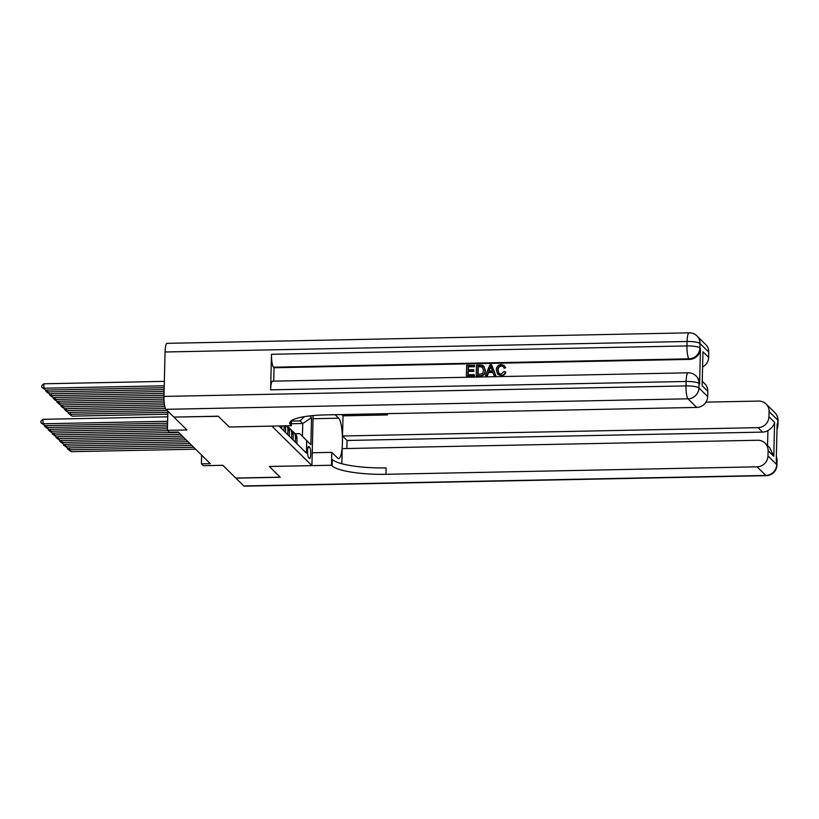 <?xml version="1.0" encoding="UTF-8"?>
<svg xmlns="http://www.w3.org/2000/svg" width="819" height="819" viewBox="0 0 819 819"><rect width="100%" height="100%" fill="white"/><g stroke="black" fill="none" stroke-linecap="round" stroke-linejoin="round"><path stroke-width="1.23" d="M313.134 415.55L311.916 465.601L271.857 426.115L229.248 427.006L218.386 416.308L173.997 417.086M311.916 465.601L269.297 466.461L280.159 477.16L235.77 478.05L222.829 465.305L203.296 465.694L201.413 463.841L210.288 463.656L178.173 432.022L169.287 432.207L167.404 430.344L186.937 429.955L173.997 417.199M309.684 447.399L308.855 446.58A5.631 1.177 88.8 0 0 308.609 446.457A5.631 1.177 88.8 0 0 307.545 451.515A5.631 1.177 88.8 0 0 308.589 457.596L309.418 458.415A5.631 1.177 88.8 0 0 309.664 458.527A5.631 1.177 88.8 0 0 310.729 453.47A5.631 1.177 88.8 0 0 309.684 447.399L307.975 447.43M278.88 425.972L306.419 453.091L306.716 440.653L299.795 433.681L295.219 433.773M309.684 415.909L311.537 417.731L310.872 444.748L306.716 440.653M295.362 442.199L295.485 437.08A7.269 6.951 -45.4 0 0 292.209 431.07M296.867 443.683L296.99 438.564A7.269 6.951 -45.4 0 0 294.994 433.538L293.478 432.043M293.089 439.967L293.212 434.848A7.269 6.951 -45.4 0 0 291.206 429.811L289.701 428.327A7.269 6.951 134.6 0 1 291.707 433.353L291.584 438.472M289.312 436.24L289.435 431.122A7.269 6.951 -45.4 0 0 287.428 426.095L287.141 425.808M286.896 425.808A7.269 6.951 134.6 0 1 287.93 429.637L287.797 434.756M285.534 432.524L285.657 427.405A7.269 6.951 -45.4 0 0 285.524 425.839M284.152 425.87A7.269 6.951 134.6 0 1 284.152 425.911L284.019 431.029M281.756 428.798L281.828 425.911M280.282 425.941L280.241 427.313M299.795 433.681L302.436 436.292L302.754 423.495L300.102 420.894L304.361 416.646M291.4 423.72L302.754 423.495L311.537 417.731M291.472 421.068L300.102 420.894M167.875 411.179L167.404 430.344M201.628 455.129L201.413 463.841M288.431 427.344A7.269 6.951 134.6 0 1 289.701 428.327M302.436 436.292L310.872 444.748M195.587 449.181L71.284 451.678L69.39 449.815L69.441 447.921M193.693 447.317L69.39 449.815L67.404 448.812L67.424 447.911M71.284 451.678L67.404 448.812M70.311 412.377L70.26 414.281L167.844 412.315M167.793 414.219L72.154 416.144L68.264 413.278L68.294 412.366M68.264 413.278L72.154 416.144M774.805 412.581A10.893 10.893 0 0 1 778.05 420.618A10.893 2.232 -178.6 0 0 777.815 420.137L769.061 411.517A10.893 10.422 -45.4 0 0 766.052 403.972L774.805 412.581A10.893 10.422 134.6 0 1 777.815 420.137L777.702 424.58L777.139 424.017L776.269 459.561L776.729 464.557A10.893 10.422 134.6 0 1 765.816 475.44L757.063 466.82A10.893 10.422 -45.4 0 0 767.976 455.948L776.729 464.557A10.893 2.232 1.4 0 1 776.965 465.038A10.893 10.893 0 0 1 766.287 475.665A10.893 2.273 88.8 0 1 765.816 475.44L243.786 485.943L235.882 478.163L280.272 477.272L269.338 466.492L331.48 465.243L332.125 465.878A45.393 9.285 -178.6 0 0 385.964 474.293L757.063 466.82M312.223 452.753L331.797 452.364L337.715 458.19A20.424 4.259 88.8 0 0 338.616 458.62A20.424 4.259 88.8 0 0 342.475 440.253A20.424 4.259 88.8 0 0 338.687 418.202L335.135 414.701M331.797 452.364L331.48 465.243M767.546 445.567L767.915 430.569C771.774 428.142 773.996 425.399 774.6 422.348L773.771 456.285L768.109 450.706A10.893 10.422 -45.4 0 0 757.718 440.253L342.219 448.617L341.851 463.728M346.867 448.525L347.061 440.468L342.526 435.995L758.025 427.641A10.893 10.422 -45.4 0 0 768.939 416.758L774.6 422.348M363.8 414.127A45.393 9.285 -178.6 0 0 387.418 414.936L343.028 415.827L342.526 435.995M343.028 415.827L341.738 414.568M768.109 450.706L767.976 455.948M766.287 475.665L244.267 486.169A10.893 2.273 -91.2 0 1 243.786 485.943M769.061 411.517L768.939 416.758M766.052 403.972A10.893 10.422 -45.4 0 0 758.67 401.075L705.978 402.129M767.915 430.569A10.893 10.422 134.6 0 1 762.561 432.104L758.025 427.641M347.061 440.468L762.561 432.104M332.125 465.878L332.279 459.479A45.393 9.285 -178.6 0 0 386.118 467.895L385.964 474.293M773.771 456.285L769.727 447.717L765.1 443.151M503.194 366.533L501.535 366.032C499.221 366.4 498.075 367.803 498.095 370.26L498.955 373.546M501.228 365.735C498.914 366.103 497.768 367.506 497.788 369.963L498.802 373.403L500.982 374.211L504.033 371.488L505.835 372.102C505.19 374.375 503.705 375.583 501.392 375.737L497.757 374.334L496.294 369.993C496.437 366.717 498.116 364.885 501.33 364.506L504.289 365.571L505.661 367.823L504.156 368.171L503.05 366.38L501.535 366.032M504.289 365.571L505.661 367.823M492.946 372.491L488.605 372.584L487.305 375.89L485.411 375.624L489.905 364.875L491.595 364.844L495.567 375.419L493.97 375.45L492.843 372.195L488.298 372.287L487.008 375.593L485.411 375.624M491.595 364.844L495.874 375.716L493.97 375.45M474.16 365.192L474.129 366.421L468.12 366.543L468.038 369.819L473.638 369.707L473.607 370.935L468.007 371.048L467.915 374.744L474.201 374.621L474.467 376.146L466.38 376.003L466.646 365.346L474.457 365.489L474.426 366.717L468.417 366.84L468.345 369.819M473.638 369.707L473.904 371.242L468.304 371.355L468.222 374.733M699.6 384.05L699.037 383.487A10.893 10.422 -45.4 0 0 696.027 375.941L696.59 376.494A10.893 10.422 134.6 0 1 699.6 384.05L700.47 348.505A10.893 10.422 134.6 0 1 689.557 359.387L688.984 358.824L273.495 367.188A10.893 2.273 -91.2 0 1 271.488 354.289L270.618 389.834A10.893 2.273 -91.2 0 1 272.666 381.173L688.165 372.809A10.893 2.273 88.8 0 0 686.117 381.47L270.618 389.834M273.73 381.152L274.058 367.741L689.557 359.387M483.834 366.216L485.391 370.536C485.319 373.945 483.64 375.778 480.333 376.023L476.218 375.808L476.474 365.141L482.002 365.182L484.049 366.41M218.274 416.195L229.207 426.975L291.359 425.726L290.714 425.092A45.393 9.285 1.4 0 1 289.721 423.085A45.393 9.285 1.4 0 1 325.655 414.895L696.754 407.422L688.011 398.812L165.981 409.316L173.884 417.096L218.274 416.195M291.359 425.726L291.482 420.608M702.958 351.781L702.129 385.718L702.958 351.781L708.63 357.36L708.763 352.119L700.01 343.509L699.897 347.952L700.47 348.505M708.63 357.36A10.893 10.422 134.6 0 1 702.712 366.912M271.488 354.289L686.977 345.925L687.09 341.492A10.893 2.232 -178.6 0 1 700.01 343.509A10.893 10.422 -45.4 0 0 697 335.954L705.753 344.574A10.893 10.422 134.6 0 1 708.763 352.119M165.981 409.316A10.893 2.273 -91.2 0 1 163.974 396.416L165.059 351.996A10.893 2.273 -91.2 0 1 167.107 343.335L689.137 332.831A10.893 2.273 88.8 0 0 687.09 341.492L165.059 351.996M702.364 381.367L704.79 383.753A10.893 10.422 134.6 0 1 707.8 391.308L702.129 385.718M163.974 396.416L686.005 385.913L686.117 381.47A10.893 2.232 -178.6 0 1 699.037 383.487L698.924 387.93L707.667 396.55L707.8 391.308M707.667 396.55A10.893 10.422 134.6 0 1 696.754 407.422M274.058 367.741L273.495 367.188M474.201 374.621L474.467 376.146M474.17 375.849L466.38 376.003M483.527 365.919L485.094 370.239C485.022 373.648 483.333 375.481 480.036 375.726L476.218 375.808M477.753 374.549L482.483 373.699L483.589 370.249L481.869 366.482L477.948 366.349L477.753 374.549M482.596 366.973L478.255 366.646L478.061 374.539M482.739 367.127L482.166 366.779M489.946 368.069L488.779 371.048L492.414 370.966L490.724 366.083L489.199 371.038M491.021 366.38L490.243 368.366M505.364 367.526L503.849 367.874M505.528 371.806C504.883 374.078 503.409 375.286 501.095 375.44L501.392 375.737M501.095 375.44L497.757 374.334M191.81 445.454L67.506 447.962L65.612 446.099L65.663 444.195M189.916 443.601L65.612 446.099L63.626 445.096L63.647 444.185M67.506 447.962L63.626 445.096M188.032 441.738L63.728 444.236L61.834 442.373L61.886 440.479M186.138 439.875L61.834 442.373L59.838 441.369L59.869 440.468M63.728 444.236L59.838 441.369M184.255 438.011L59.951 440.52L58.057 438.656L58.108 436.752M182.361 436.148L58.057 438.656L56.061 437.643L56.091 436.742M59.951 440.52L56.061 437.643M180.477 434.295L56.163 436.793L54.279 434.93L54.32 433.036M178.583 432.432L54.279 434.93L52.283 433.927L52.303 433.026M56.163 436.793L52.283 433.927M66.534 408.661L66.482 410.554L165.489 408.568M167.117 410.432L68.376 412.418L65.817 410.851L64.517 408.65M64.486 409.551L68.376 412.418M62.746 404.934L62.705 406.838L164.486 404.791M164.865 406.685L64.588 408.701L62.029 407.135L60.729 404.924M60.708 405.825L64.588 408.701M58.968 401.218L58.927 403.112L164.066 401.003M164.23 402.897L60.811 404.975L58.251 403.409L56.951 401.208M56.931 402.109L60.811 404.975M55.19 397.491L55.149 399.396L163.964 397.205M163.984 399.099L57.033 401.259L54.474 399.692L53.174 397.481M53.153 398.382L57.033 401.259M167.813 430.753L52.385 433.077L50.502 431.214L50.543 429.31M167.434 428.859L50.502 431.214L48.505 430.2L48.526 429.299M52.385 433.077L48.505 430.2M51.413 393.775L51.372 395.669L164.046 393.407M164.005 395.301L53.255 397.532L50.696 395.966L49.396 393.765M49.375 394.666L53.255 397.532M167.485 426.955L48.608 429.351L46.724 427.487L46.765 425.593M167.537 425.061L46.724 427.487L44.728 426.484L44.748 425.583M48.608 429.351L44.728 426.484M47.635 390.049L47.594 391.953L164.138 389.609M164.097 391.502L49.478 393.816L46.918 392.25L45.618 390.039M45.598 390.939L49.478 393.816M167.578 423.157L44.83 425.634L42.946 423.771L43.049 419.328L40.991 420.986L40.95 422.758L42.946 423.771L167.629 421.263M167.731 416.82L43.049 419.328M44.83 425.634L40.95 422.758M164.343 381.367L43.919 383.783L43.806 388.226L164.23 385.8M164.189 387.704L45.7 390.09L41.82 387.223L41.861 385.442L43.919 383.783M41.82 387.223L45.7 390.09M295.485 437.08L296.99 438.564M291.707 433.353L293.212 434.848M287.93 429.637L289.435 431.122M284.152 425.911L285.657 427.405M387.418 414.936L387.448 413.646M776.34 456.654A10.893 10.422 134.6 0 1 776.832 460.114A10.893 2.232 -178.6 0 1 777.077 460.595A10.893 10.893 0 0 0 776.34 456.408M777.006 429.207A10.893 10.893 0 0 0 777.937 425.061A10.893 2.232 1.4 0 0 777.702 424.58A10.893 10.422 134.6 0 1 777.036 428.061M313.063 418.724L338.687 418.202M290.806 421.13L290.714 425.092M688.984 358.824A10.893 10.422 -45.4 0 0 699.897 347.952A10.893 2.232 1.4 0 0 686.977 345.925A10.893 2.273 88.8 0 0 688.984 358.824M688.011 398.812A10.893 10.422 -45.4 0 0 698.924 387.93A10.893 2.232 1.4 0 0 686.005 385.913A10.893 2.273 88.8 0 0 688.011 398.812M777.077 460.595L776.965 465.038M778.05 420.618L777.937 425.061M697 335.954A10.893 10.893 0 0 0 689.137 332.831M696.027 375.941A10.893 10.893 0 0 0 688.165 372.809"/></g></svg>
